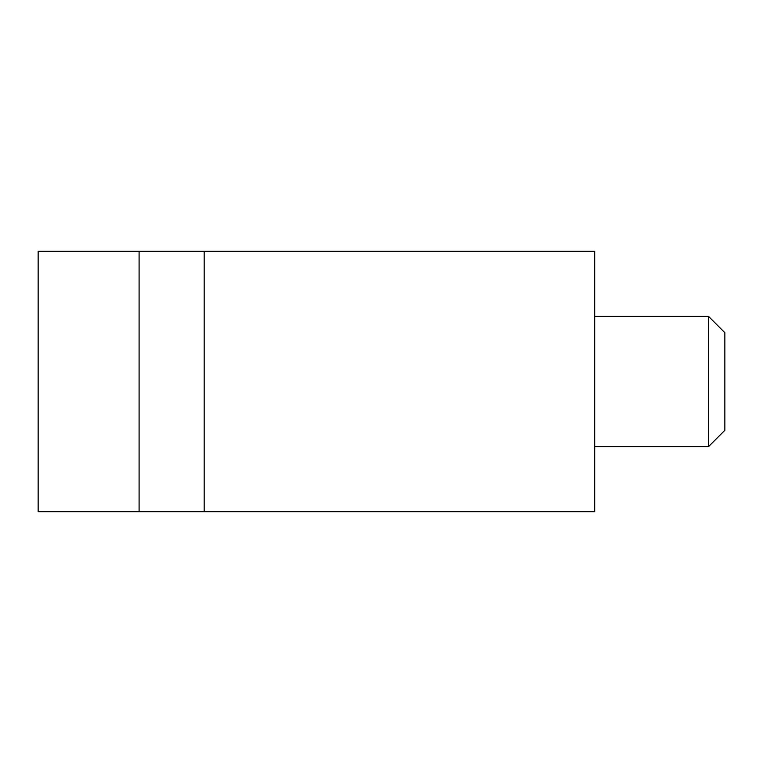 <?xml version="1.0" encoding="UTF-8"?>
<svg xmlns="http://www.w3.org/2000/svg" width="763" height="763" viewBox="0 0 763 763"><rect width="100%" height="100%" fill="white"/><g stroke="black" fill="none" stroke-linecap="round" stroke-linejoin="round"><path stroke-width="1.14" d="M708.579 316.416L724.85 332.687L724.85 430.313L708.579 446.584L708.579 316.416L594.682 316.416M204.179 511.668L594.682 511.668L594.682 251.332L204.179 251.332L204.179 511.668L139.095 511.668L139.095 251.332L204.179 251.332M38.15 251.332L139.095 251.332L38.15 251.332L38.15 511.668L139.095 511.668L38.15 511.668M708.579 446.584L594.682 446.584L708.579 446.584"/></g></svg>
